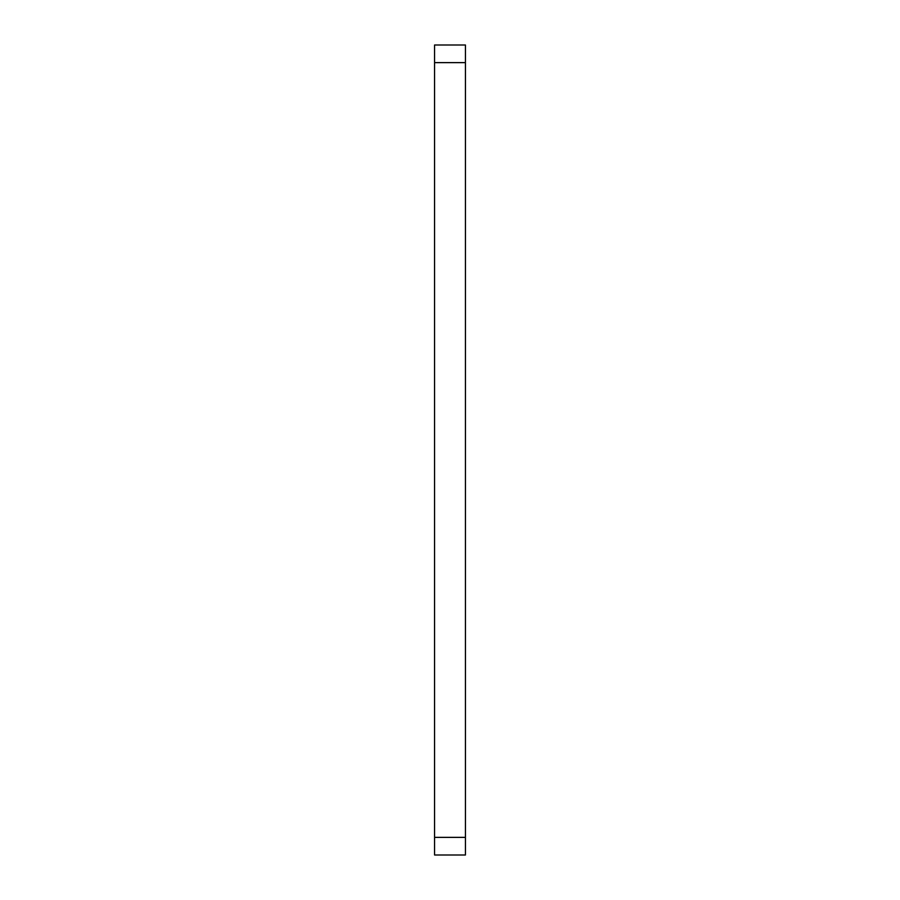 <?xml version="1.0" encoding="UTF-8"?>
<svg xmlns="http://www.w3.org/2000/svg" width="900" height="900" viewBox="0 0 900 900"><rect width="100%" height="100%" fill="white"/><g stroke="black" fill="none" stroke-linecap="round" stroke-linejoin="round"><path stroke-width="1.35" d="M465.435 855L434.565 855L434.565 837.371L465.435 837.371L465.435 855M434.565 62.629L465.435 62.629L465.435 45L434.565 45L434.565 837.371M465.435 837.371L465.435 62.629"/></g></svg>
